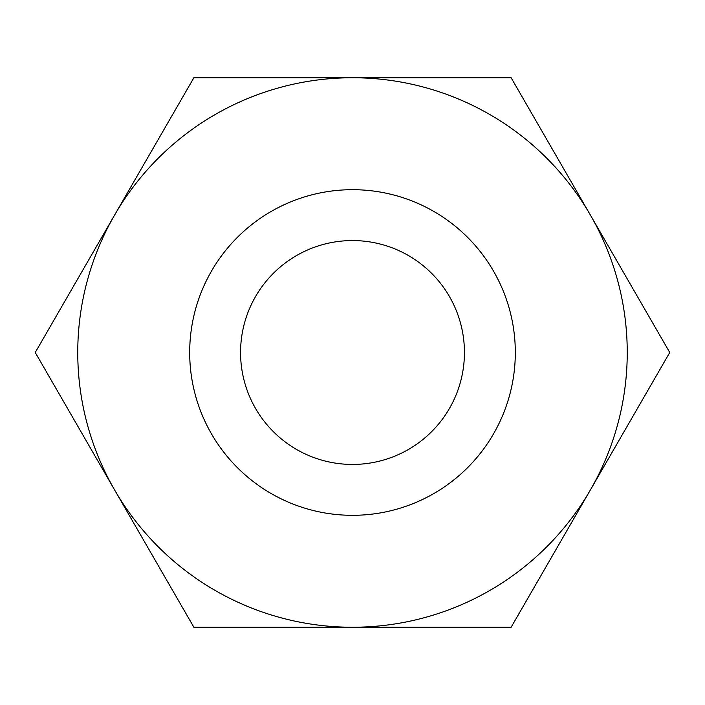 <?xml version="1.0" encoding="UTF-8"?>
<svg xmlns="http://www.w3.org/2000/svg" width="705" height="705" viewBox="0 0 705 705"><rect width="100%" height="100%" fill="white"/><g stroke="black" fill="none" stroke-linecap="round" stroke-linejoin="round"><path stroke-width="1.06" d="M669.75 352.5L590.438 215.131A274.747 274.747 0 0 1 352.5 627.247A274.747 274.747 0 0 1 114.562 215.131L35.25 352.5L193.875 627.247L511.125 627.247L669.75 352.5M515.311 352.5A162.811 162.811 0 0 1 352.5 515.311A162.811 162.811 0 0 1 189.689 352.5A162.811 162.811 0 0 1 352.5 189.689A162.811 162.811 0 0 1 515.311 352.5M240.564 352.5A111.936 111.936 0 0 1 352.5 240.564A111.936 111.936 0 0 1 464.436 352.5A111.936 111.936 0 0 1 352.5 464.436A111.936 111.936 0 0 1 240.564 352.5M193.875 77.753L114.562 215.131A274.747 274.747 0 0 1 352.5 77.753L193.875 77.753M590.438 215.131L511.125 77.753L352.5 77.753A274.747 274.747 0 0 1 590.438 215.131"/></g></svg>
